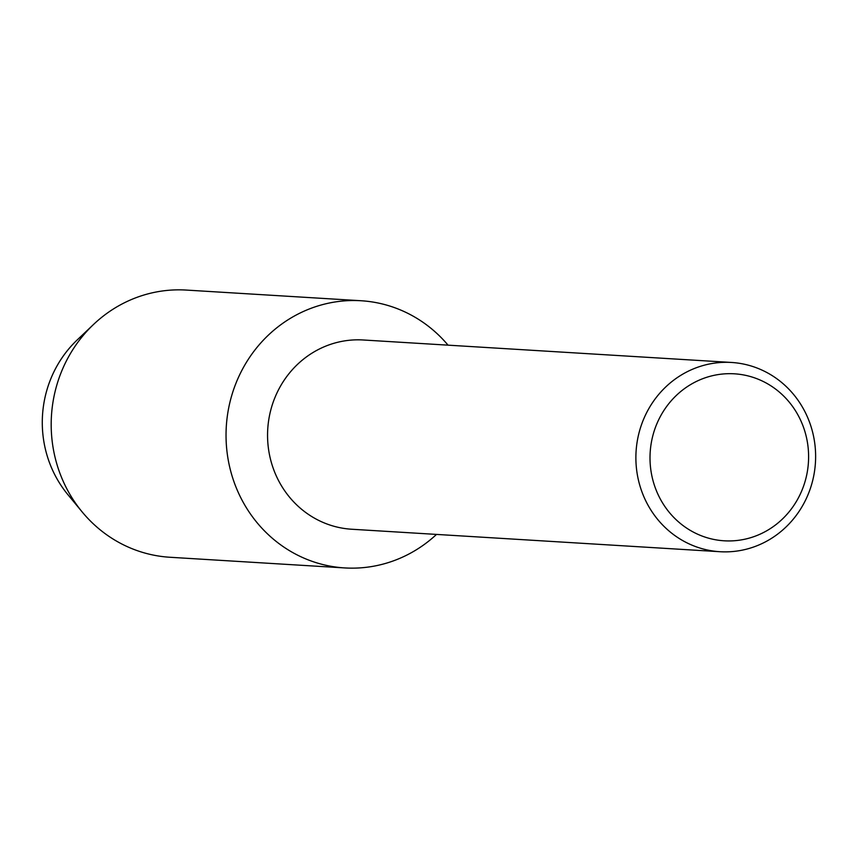 <?xml version="1.0" encoding="UTF-8"?>
<svg xmlns="http://www.w3.org/2000/svg" width="858" height="858" viewBox="0 0 858 858"><rect width="100%" height="100%" fill="white"/><g stroke="black" fill="none" stroke-linecap="round" stroke-linejoin="round"><path stroke-width="1.29" d="M75.032 502.466A110.425 104.655 -86.5 0 1 42.9 434.438A110.425 104.655 -86.5 0 1 85.382 332.915M719.98 551.715L351.651 529.236A94.809 89.854 -86.5 0 1 268.082 445.484A94.809 89.854 -86.5 0 1 363.191 339.983L731.531 362.462A94.809 89.854 -86.5 0 1 815.1 446.214A94.809 89.854 -86.5 0 1 719.98 551.715A94.809 89.854 -86.5 0 1 636.411 467.964A94.809 89.854 -86.5 0 1 731.531 362.462M436.507 534.416A133.837 126.855 -86.5 0 1 306.853 559.341A133.837 126.855 -86.5 0 1 226.78 449.689A133.837 126.855 -86.5 0 1 301.684 312.269A133.837 126.855 -86.5 0 1 448.058 345.163A133.837 126.855 -86.5 0 0 361.068 300.74A133.837 126.855 -86.5 0 0 226.78 449.689A133.837 126.855 -86.5 0 0 344.755 567.932A133.837 126.855 -86.5 0 0 436.507 534.416M808.139 447.704A83.655 79.279 -86.5 0 1 737.891 540.39A83.655 79.279 -86.5 0 1 650.471 466.902A83.655 79.279 -86.5 0 1 720.72 374.227A83.655 79.279 -86.5 0 1 808.139 447.704M344.755 567.932L169.916 557.26A133.837 126.855 -86.5 0 1 82.153 511.926L67.825 494.583A110.425 104.655 -86.5 0 1 42.9 434.438A110.425 104.655 -86.5 0 1 77.274 339.875L93.597 324.399A133.837 126.855 -86.5 0 1 186.218 290.068L361.068 300.74M82.153 511.926A133.837 126.855 -86.5 0 1 51.93 439.017A133.837 126.855 -86.5 0 1 93.597 324.399"/></g></svg>
